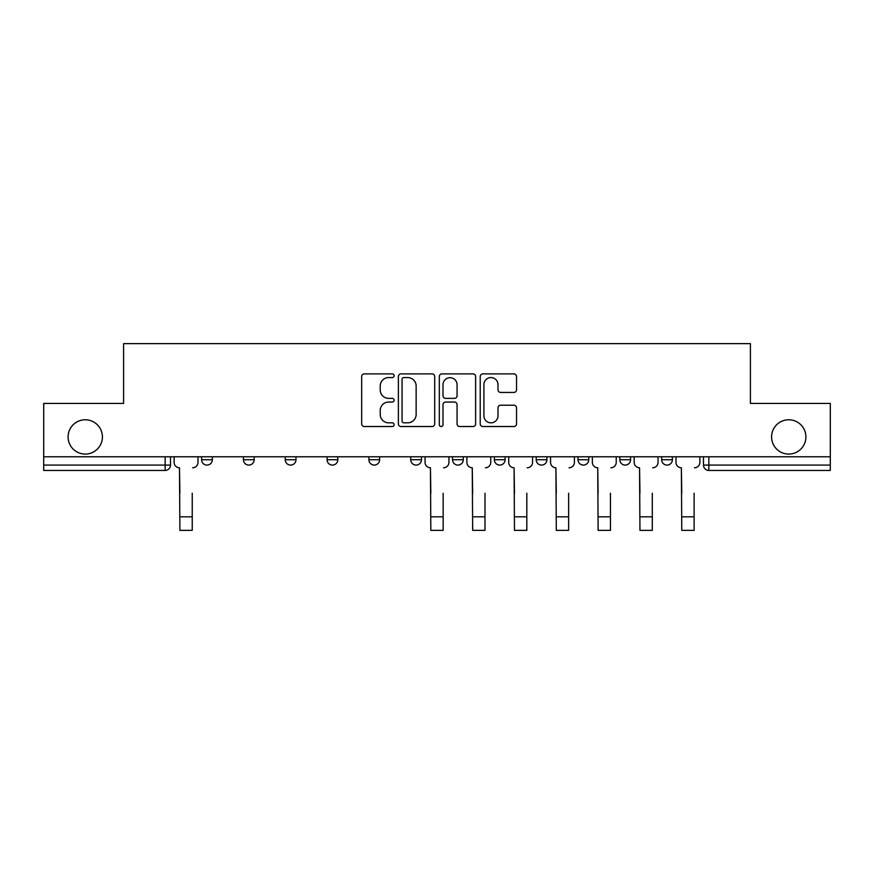 <?xml version="1.0" encoding="UTF-8"?>
<svg xmlns="http://www.w3.org/2000/svg" width="874" height="874" viewBox="0 0 874 874"><rect width="100%" height="100%" fill="white"/><g stroke="black" fill="none" stroke-linecap="round" stroke-linejoin="round"><path stroke-width="1.31" d="M394.108 375.733A1.846 1.846 0 0 0 392.262 373.886L364.305 373.886A2.633 2.633 0 0 0 361.672 376.519L361.672 423.89A2.633 2.633 0 0 0 364.305 426.523L392.262 426.523A1.846 1.846 0 0 0 394.108 424.677A1.846 1.846 0 0 0 392.262 422.83L388.646 422.83A8.423 8.423 0 0 1 380.223 414.418L380.223 410.463A8.423 8.423 0 0 1 388.646 402.051L392.262 402.051A1.846 1.846 0 0 0 394.108 400.205A1.846 1.846 0 0 0 392.262 398.358L388.646 398.358A8.423 8.423 0 0 1 380.223 389.935L380.223 385.991A8.423 8.423 0 0 1 388.646 377.568L392.262 377.568A1.846 1.846 0 0 0 394.108 375.733M771.589 436.934A17.163 17.163 0 0 0 788.741 454.087A17.163 17.163 0 0 0 805.904 436.934A17.163 17.163 0 0 0 788.741 419.771A17.163 17.163 0 0 0 771.589 436.934M68.096 436.934A17.163 17.163 0 0 0 85.259 454.087A17.163 17.163 0 0 0 102.411 436.934A17.163 17.163 0 0 0 85.259 419.771A17.163 17.163 0 0 0 68.096 436.934M661.662 456.774L661.662 459.724L672.39 459.724A5.364 5.364 0 0 1 667.026 465.088A5.364 5.364 0 0 1 661.662 459.724L661.662 456.774M536.199 456.774L536.199 459.724L546.916 459.724A5.364 5.364 0 0 1 541.563 465.088A5.364 5.364 0 0 1 536.199 459.724L536.199 456.774M452.546 456.774L452.546 459.724L463.275 459.724A5.364 5.364 0 0 1 457.91 465.088A5.364 5.364 0 0 1 452.546 459.724L452.546 456.774M410.725 456.774L410.725 459.724L421.454 459.724A5.364 5.364 0 0 1 416.09 465.088A5.364 5.364 0 0 1 410.725 459.724L410.725 456.774M327.084 459.724L327.084 456.774L327.084 459.724A5.364 5.364 0 0 0 332.437 465.088A5.364 5.364 0 0 1 327.084 459.724L337.801 459.724A5.364 5.364 0 0 1 332.437 465.088M243.431 459.724L243.431 456.774L243.431 459.724A5.364 5.364 0 0 0 248.795 465.088A5.364 5.364 0 0 1 243.431 459.724L254.159 459.724A5.364 5.364 0 0 1 248.795 465.088A5.364 5.364 0 0 0 254.159 459.724L254.159 456.774L254.159 459.724M513.912 392.437A2.633 2.633 0 0 0 516.534 389.804L516.534 376.519A2.633 2.633 0 0 0 513.912 373.886L482.852 373.886A2.633 2.633 0 0 0 480.219 376.519L480.219 423.89A2.633 2.633 0 0 0 482.852 426.523L513.912 426.523A2.633 2.633 0 0 0 516.534 423.89L516.534 407.83A2.633 2.633 0 0 0 513.912 405.208L500.616 405.208A2.633 2.633 0 0 0 497.983 407.83L497.983 415.795A7.036 7.036 0 0 1 490.948 422.83A7.036 7.036 0 0 1 483.912 415.795L483.912 384.615A7.036 7.036 0 0 1 490.948 377.568A7.036 7.036 0 0 1 497.983 384.615L497.983 389.804A2.633 2.633 0 0 0 500.616 392.437L513.912 392.437M43.7 456.774L43.7 403.417L123.595 403.417L123.595 343.635L750.405 343.635L750.405 403.417L830.3 403.417L830.3 456.774L43.7 456.774L43.7 465.088L170.506 465.088L170.506 456.774L170.506 465.088A5.364 5.364 0 0 1 165.153 470.441L43.7 470.441L43.7 465.088M434.695 376.519A2.633 2.633 0 0 0 432.062 373.886L401.013 373.886A2.633 2.633 0 0 0 398.38 376.519L398.38 423.89A2.633 2.633 0 0 0 401.013 426.523L432.062 426.523A2.633 2.633 0 0 0 434.695 423.89L434.695 376.519M441.938 373.886L472.987 373.886A2.633 2.633 0 0 1 475.62 376.519L475.62 423.89A2.633 2.633 0 0 1 472.987 426.523L459.702 426.523A2.633 2.633 0 0 1 457.069 423.89L457.069 404.673A2.633 2.633 0 0 0 454.436 402.051L445.62 402.051A2.633 2.633 0 0 0 442.987 404.673L442.987 424.677A1.846 1.846 0 0 1 441.141 426.523A1.846 1.846 0 0 1 439.305 424.677L439.305 376.519A2.633 2.633 0 0 1 441.938 373.886M703.494 456.774L703.494 465.088L830.3 465.088L830.3 470.441L708.847 470.441A5.364 5.364 0 0 1 703.494 465.088A5.364 5.364 0 0 0 708.847 470.441L708.847 456.774M830.3 456.774L830.3 465.088M672.39 456.774L672.39 459.724A5.364 5.364 0 0 1 667.026 465.088M630.569 456.774L630.569 459.724A5.364 5.364 0 0 1 625.205 465.088A5.364 5.364 0 0 1 619.841 459.724L630.569 459.724M619.841 456.774L619.841 459.724M588.748 456.774L588.748 459.724A5.364 5.364 0 0 1 583.384 465.088A5.364 5.364 0 0 1 578.02 459.724L588.748 459.724L588.748 456.774M578.02 456.774L578.02 459.724M546.916 456.774L546.916 459.724M505.096 456.774L505.096 459.724A5.364 5.364 0 0 1 499.731 465.088A5.364 5.364 0 0 1 494.378 459.724L505.096 459.724L505.096 456.774M494.378 456.774L494.378 459.724M463.275 459.724L463.275 456.774L463.275 459.724A5.364 5.364 0 0 1 457.91 465.088M421.454 459.724L421.454 456.774L421.454 459.724A5.364 5.364 0 0 1 416.09 465.088M379.622 456.774L379.622 459.724A5.364 5.364 0 0 1 374.269 465.088A5.364 5.364 0 0 1 368.904 459.724A5.364 5.364 0 0 0 374.269 465.088A5.364 5.364 0 0 0 379.622 459.724L379.622 456.774M368.904 456.774L368.904 459.724L379.622 459.724M337.801 456.774L337.801 459.724M295.98 456.774L295.98 459.724A5.364 5.364 0 0 1 290.616 465.088A5.364 5.364 0 0 1 285.252 459.724L295.98 459.724M285.252 456.774L285.252 459.724M212.338 456.774L212.338 459.724A5.364 5.364 0 0 1 206.974 465.088A5.364 5.364 0 0 1 201.61 459.724A5.364 5.364 0 0 0 206.974 465.088A5.364 5.364 0 0 0 212.338 459.724L212.338 456.774M201.61 456.774L201.61 459.724L212.338 459.724M403.908 377.568A1.846 1.846 0 0 0 402.062 379.414L402.062 420.995A1.846 1.846 0 0 0 403.908 422.83L407.721 422.83A8.423 8.423 0 0 0 416.144 414.418L416.144 385.991A8.423 8.423 0 0 0 407.721 377.568L403.908 377.568M457.069 384.746A7.036 7.036 0 0 0 450.023 377.699A7.036 7.036 0 0 0 442.987 384.746L442.987 395.725A2.633 2.633 0 0 0 445.62 398.358L454.436 398.358A2.633 2.633 0 0 0 457.069 395.725L457.069 384.746M174.134 462.401L174.134 456.774L174.134 462.401A5.364 5.364 0 0 0 179.487 467.765L179.891 493.231M179.487 467.765L179.891 530.365L192.225 530.365L192.225 493.231M197.994 462.401L197.994 456.774L197.994 462.401A5.364 5.364 0 0 1 192.63 467.765M425.07 462.401L425.07 456.774L425.07 462.401A5.364 5.364 0 0 0 430.434 467.765L430.838 493.231M430.434 467.765L430.838 530.365L443.162 530.365L443.162 493.231M448.93 462.401L448.93 456.774L448.93 462.401A5.364 5.364 0 0 1 443.566 467.765M466.891 462.401L466.891 456.774L466.891 462.401A5.364 5.364 0 0 0 472.255 467.765L472.659 493.231M472.255 467.765L472.659 530.365L484.994 530.365L484.994 493.231M490.751 462.401L490.751 456.774L490.751 462.401A5.364 5.364 0 0 1 485.387 467.765M508.712 462.401L508.712 456.774L508.712 462.401A5.364 5.364 0 0 0 514.076 467.765L514.48 493.231M514.076 467.765L514.48 530.365L526.814 530.365L526.814 493.231M532.572 462.401L532.572 456.774L532.572 462.401A5.364 5.364 0 0 1 527.219 467.765M550.544 462.401L550.544 456.774L550.544 462.401A5.364 5.364 0 0 0 555.897 467.765L556.301 493.231M555.897 467.765L556.301 530.365L568.635 530.365L568.635 493.231M574.404 462.401L574.404 456.774L574.404 462.401A5.364 5.364 0 0 1 569.04 467.765M592.364 462.401L592.364 456.774L592.364 462.401A5.364 5.364 0 0 0 597.729 467.765L598.122 493.231M597.729 467.765L598.122 530.365L610.456 530.365L610.456 493.231M616.225 462.401L616.225 456.774L616.225 462.401A5.364 5.364 0 0 1 610.86 467.765M634.185 462.401L634.185 456.774L634.185 462.401A5.364 5.364 0 0 0 639.549 467.765L639.954 493.231M639.549 467.765L639.954 530.365L652.288 530.365L652.288 493.231M658.046 462.401L658.046 456.774L658.046 462.401A5.364 5.364 0 0 1 652.681 467.765M676.006 462.401L676.006 456.774L676.006 462.401A5.364 5.364 0 0 0 681.37 467.765L681.775 493.231M681.37 467.765L681.775 530.365L694.109 530.365L694.109 493.231M699.866 462.401L699.866 456.774L699.866 462.401A5.364 5.364 0 0 1 694.513 467.765M165.153 456.774L165.153 470.441M192.225 516.829L179.891 516.829M443.162 516.829L430.838 516.829M484.994 516.829L472.659 516.829M526.814 516.829L514.48 516.829M568.635 516.829L556.301 516.829M610.456 516.829L598.122 516.829M652.288 516.829L639.954 516.829M694.109 516.829L681.775 516.829"/></g></svg>

